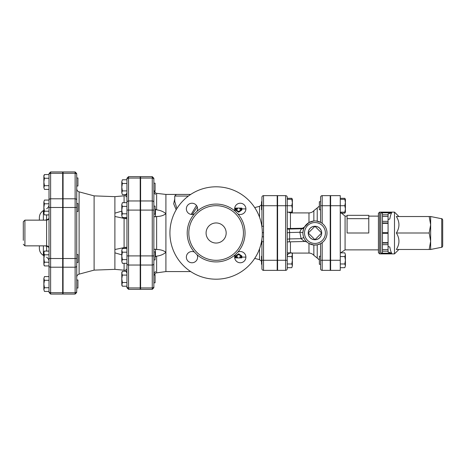 <?xml version="1.0" encoding="UTF-8"?>
<svg xmlns="http://www.w3.org/2000/svg" width="466" height="466" viewBox="0 0 466 466"><rect width="100%" height="100%" fill="white"/><g stroke="black" fill="none" stroke-linecap="round" stroke-linejoin="round"><path stroke-width="0.7" d="M76.727 207.492L63.073 207.492L63.073 198.79L75.125 198.79L75.125 292.724A1.608 1.392 0 0 0 76.727 291.332L76.727 288.035L77.933 288.035L77.933 280.002L76.727 280.002L76.727 174.668A1.608 1.392 -0 0 0 75.125 173.276L75.125 198.79A1.608 1.392 0 0 1 76.727 200.182M126.944 192.854L125.738 195.248L124.09 195.813L114.892 196.652L94.103 195.877L94.103 270.123L79.109 274.142C77.618 274.637 76.826 275.674 76.727 277.247L76.727 262.527L77.933 262.527L77.933 254.494L76.727 254.494L76.727 188.753L76.727 203.473L77.933 203.473L77.933 211.506L76.727 211.506L76.727 291.332M76.727 185.998L77.933 185.998L77.933 177.965L76.727 177.965M44.445 291.442L43.868 289.584L44.445 291.442L49.012 291.442L49.012 287.732L44.445 287.732L43.868 289.584L43.868 284.021L44.445 287.732M44.445 276.594L43.868 278.452L44.445 276.594L49.012 276.594L49.012 265.929L44.445 265.929L43.868 264.076L43.868 258.508L44.445 262.218L43.868 264.076L44.445 265.929L43.868 264.938M44.445 280.311L43.868 284.021L43.868 278.452L44.445 280.311L49.012 280.311M43.868 252.945L44.445 254.797L43.868 258.508L43.868 252.083L44.445 251.087L43.868 252.945M43.868 207.492L44.445 211.203L43.868 213.055L43.868 201.924L44.445 203.782L43.868 207.492M44.445 214.913L43.868 213.055L44.445 214.913L49.012 214.913M43.868 201.924L44.445 200.071L43.868 201.924M49.012 254.797L44.445 254.797M49.012 251.087L44.445 251.087M49.012 265.929L49.012 262.218L44.445 262.218M44.445 203.782L49.012 203.782L49.012 200.071L44.445 200.071M49.012 211.203L44.445 211.203M43.868 176.416L44.445 178.268L43.868 181.979L43.868 175.554L44.445 174.558L43.868 176.416M44.445 185.689L43.868 187.548L43.868 181.979L44.445 185.689L49.012 185.689M44.445 189.406L43.868 187.548L44.445 189.406L49.012 189.406L49.012 200.071M44.445 178.268L49.012 178.268L49.012 174.558L44.445 174.558M49.012 174.558L49.012 291.442M50.619 171.931L62.671 171.931L62.671 173.276L50.619 173.276L50.619 171.931L49.012 173.538M24.908 220.144L46.6 220.144L46.6 245.856L24.908 245.856L24.908 220.144L23.3 221.752L23.3 240.363M45.027 245.856L46.6 246.211A2.412 1.153 101.4 0 0 46.536 245.856M46.536 220.144A2.412 1.153 78.6 0 0 46.6 219.789L45.027 220.144M46.6 251.087L46.6 246.211C48.167 246.683 48.971 247.26 49.012 247.941M49.012 218.059C48.971 218.74 48.167 219.317 46.6 219.789L46.6 214.913M39.371 245.856L39.371 248.448L39.371 245.856M43.385 220.144L43.385 210.597C40.81 212.199 39.47 214.517 39.371 217.552L39.371 220.144M62.671 173.276L62.671 207.492L50.619 207.492L50.619 173.276A1.608 1.392 0 0 0 49.012 174.668M62.671 207.492L62.671 294.069L50.619 294.069L50.619 207.492L49.012 207.492M153.862 191.223L153.862 202.355A1.608 1.392 180 0 0 152.254 200.963L152.254 289.351L153.862 287.743L153.862 179.457L153.862 183.185L155.067 183.185L155.067 191.223L154.007 191.223L155.469 192.988L153.862 190.233L153.862 206.083L155.067 206.083L155.067 214.121L153.862 214.121M140.604 178.064L152.254 178.064A1.608 1.392 180 0 1 153.862 179.457L153.862 178.257L152.254 176.649L152.254 200.963L140.604 200.963L140.604 176.649L152.254 176.649M155.592 272.954L154.007 274.777L155.067 274.777L155.067 282.815L153.862 282.815L153.862 275.767L155.469 273.012L165.913 271.567L190.693 271.567M126.944 210.102L128.552 210.102L128.552 176.649L140.202 176.649L140.202 178.064L128.552 178.064A1.608 1.392 180 0 0 126.944 179.457L126.944 286.543L126.944 286.217L122.377 286.217L121.801 284.365L121.801 278.796L122.377 282.507L121.801 285.227L122.377 286.217M128.552 289.351L126.944 287.743L126.944 286.543A1.608 1.392 0 0 0 128.552 287.936L128.552 289.351L140.202 289.351L140.202 178.064M121.801 210.102L122.377 213.812L121.801 215.671L121.801 204.533L122.377 206.391L121.801 210.102M126.944 206.391L122.377 206.391M126.944 213.812L122.377 213.812M128.552 176.649L126.944 178.257L126.944 179.783L122.377 179.783L121.801 181.635L122.377 179.783M140.202 200.963L128.552 200.963A1.608 1.392 0 0 0 126.944 202.355L126.944 194.625M126.944 286.217L126.944 263.645A1.608 1.392 0 0 0 128.552 265.038L128.552 210.102L140.202 210.102M63.073 173.276L63.073 171.931L75.125 171.931L75.125 173.276L63.073 173.276L63.073 198.79M63.073 292.724L75.125 292.724L75.125 294.069L63.073 294.069L63.073 207.492M153.862 259.917L155.067 259.917L155.067 251.879L153.862 251.879M122.377 183.493L121.801 187.204L121.801 181.635L122.377 183.493L126.944 183.493M122.377 190.914L121.801 192.773L121.801 187.204L122.377 190.914L126.944 190.914M122.377 194.625L121.801 192.773L122.377 194.625L126.385 194.625M121.801 273.227L122.377 275.086L121.801 278.796L121.801 272.371L122.377 271.375L121.801 273.227M121.801 255.898L122.377 259.609L121.801 261.467L121.801 250.329L122.377 252.188L121.801 255.898M122.377 263.319L121.801 261.467L122.377 263.319L126.944 263.319M121.801 250.329L122.377 248.477L121.801 250.329M126.944 275.086L122.377 275.086M126.158 271.101L122.377 271.375M126.944 282.507L122.377 282.507M126.944 248.477L122.377 248.477M126.944 252.188L122.377 252.188M126.944 259.609L122.377 259.609M121.801 204.533L122.377 202.681L121.801 204.533M122.377 217.523L121.801 215.671L122.377 217.523L126.944 217.523M126.944 202.681L122.377 202.681M125.867 247.213L126.944 247.65M126.944 218.356L125.867 218.787M124.364 270.222L125.593 270.659M125.738 270.752L126.944 273.146M121.801 254.861L114.892 252.834L114.892 269.348L124.09 270.187L124.09 263.319M125.738 217.523L125.738 218.729L114.892 216.486L114.892 249.514L125.738 247.271L125.738 248.477M114.892 196.652L114.892 213.166L121.801 211.139M124.777 195.685L125.593 195.341M125.756 195.237L126.158 194.899M114.892 269.348L94.103 270.123M114.892 249.514L114.892 252.834M114.892 213.166L114.892 216.486M152.254 289.351L140.604 289.351L140.604 200.963M388.067 213.917L388.067 214.838L382.44 214.838L382.44 213.084L380.833 212.805L391.667 212.805L388.067 213.917M388.067 216.445L388.067 221.35L382.44 221.35L382.44 216.445L388.067 216.445L388.067 214.838M388.067 223.36L388.067 232.598L382.44 232.598L382.44 223.36L388.067 223.36L388.067 221.35M388.067 246.467L389.821 247.009C390.339 250.05 390.957 252.112 391.667 253.195L388.067 252.083L388.067 232.598M320.573 197.246A1.608 1.608 0 0 1 322.181 195.638A1.608 1.608 0 0 0 320.573 197.246L320.573 222.34L316.286 221.024M321.563 222.923L320.573 222.34M291.937 253.085L308.975 253.085L308.975 243.468L313.851 245L317.224 244.836L320.573 243.66L320.573 268.754A1.608 1.608 0 0 0 322.181 270.362L322.181 260.273L330.219 260.273L330.219 195.638L322.181 195.638L322.181 205.727L330.219 205.727M330.219 260.273L330.219 270.362L322.181 270.362A1.608 1.608 0 0 1 320.573 268.754M330.621 205.727L340.262 205.727L340.262 195.638L330.621 195.638L330.621 260.273L340.262 260.273L340.262 205.727L344.828 205.727L345.405 202.518L345.405 212.158L344.828 212.158L345.405 208.943L344.828 205.727M340.262 260.273L340.262 270.362L330.621 270.362L330.621 260.273M291.803 267.694L292.374 265.836L291.803 267.694L287.231 267.694L287.231 268.754L287.231 197.246A1.608 1.608 0 0 0 285.623 195.638A1.608 1.608 0 0 1 287.231 197.246M291.803 263.983L292.374 260.273L291.803 256.556L292.374 254.704L291.803 252.846L292.374 253.842L292.374 265.836L291.803 263.983L287.231 263.983L287.231 260.273L285.623 260.273L285.623 270.362A1.608 1.608 0 0 0 287.231 268.754M291.803 199.302L292.374 199.302L292.374 212.158L291.803 212.158L292.374 208.943L291.803 205.727L292.374 202.518L291.803 199.302L287.231 199.302L287.231 198.306L291.803 198.306L292.246 199.302M261.904 239.244L261.927 260.273L277.188 260.273L277.188 195.638L263.529 195.638A1.608 1.608 0 0 0 261.927 197.246L261.927 226.237L263.529 226.237L263.529 205.727L277.188 205.727M196.46 205.448L191.165 214.418M176.894 208.611L174.75 201.376L174.75 196.04L188.41 196.04M391.667 253.195L380.833 253.195L382.44 252.916L382.44 251.162L388.067 251.162M382.44 232.598L382.44 251.162M382.44 221.35L382.44 223.36M382.44 214.838L382.44 216.445M378.427 233L378.427 252.683L379.627 253.888L379.627 212.112L378.427 213.317L378.427 233M379.627 253.888L394.492 253.888L394.492 212.112L379.627 212.112M391.667 212.805C390.957 213.888 390.339 215.95 389.821 218.991L388.067 219.533M442.7 233L442.7 219.929C442.176 218.822 441.855 218.432 441.733 218.746L441.733 247.254C441.855 247.568 442.176 247.178 442.7 246.071L442.7 233M430.648 224.763L430.648 249.473L429.174 249.473L430.648 241.237L429.174 233L430.648 224.763L429.174 216.527L430.648 216.527L430.648 224.763M429.174 249.473L396.362 249.473C399.799 243.98 399.799 238.493 396.362 233C399.799 227.507 399.799 222.02 396.362 216.527L429.174 216.527M396.362 233L429.174 233M382.44 243.042L388.067 243.042L382.44 243.042M382.44 222.958L388.067 222.958M330.621 264.286L330.219 264.286M320.573 256.253L319.373 256.253L319.373 264.286L320.573 264.286M320.573 201.714L319.373 201.714L319.373 209.747L320.573 209.747M345.405 200.164L345.405 202.518L344.828 199.302L345.405 199.302L345.405 202.518M340.629 213.154L344.828 213.154L345.271 212.158M345.271 199.302L344.828 198.306L340.262 198.306M344.828 252.846L345.405 254.704L344.828 252.846L340.262 252.846M344.828 267.694L345.405 265.836L344.828 267.694L340.262 267.694M345.405 260.273L344.828 256.556L345.405 254.704L345.405 265.836L344.828 263.983L345.405 260.273M340.262 256.556L344.828 256.556M340.262 263.983L344.828 263.983M340.262 199.302L344.828 199.302M340.262 212.158L344.828 212.158M368.781 218.671L368.781 215.327L347.088 215.327L347.088 218.671L368.781 218.671L368.781 233L347.088 233L347.088 218.671M277.188 260.273L277.188 270.362L263.529 270.362A1.608 1.608 0 0 1 261.927 268.754A1.608 1.608 0 0 0 263.529 270.362L263.529 226.237M321.645 233L314.952 239.693L308.259 233L314.952 226.307L321.645 233A6.693 6.693 0 0 1 314.952 239.693A6.693 6.693 0 0 1 308.259 233A6.693 6.693 0 0 1 314.952 226.307A6.693 6.693 0 0 1 321.645 233M308.201 233A6.751 6.751 0 0 1 318.325 227.158A6.751 6.751 0 0 1 318.325 238.842A6.751 6.751 0 0 1 308.201 233M261.927 256.253L261.525 256.253L261.525 264.286L261.927 264.286M277.59 264.286L277.188 264.286M291.932 212.915L292.246 212.158M287.231 256.556L291.803 256.556M287.231 252.846L291.803 252.846M261.927 201.714L261.525 201.714L261.525 209.747L261.927 209.747M287.231 212.158L291.803 212.158M285.623 270.362L277.59 270.362L277.59 195.638L285.623 195.638L285.623 205.727L291.803 205.727M304.257 227.449A2.412 2.4 27.4 0 1 302.114 228.736C301.176 229.074 300.424 230.251 299.877 232.284L302.906 232.569C303.331 229.621 303.78 227.915 304.257 227.449M287.231 239.198L289.613 238.924A3.215 0.827 88.7 0 1 288.856 241.866L305.411 241.47C304.514 241.44 303.075 240.503 301.106 238.656L289.613 238.924L289.613 232.522L299.877 232.284L301.106 238.656A2.412 0.449 156.1 0 1 303.931 237.881M287.231 228.55L302.376 228.253L304.496 227.006L308.975 222.532L313.851 221A12.052 12.052 0 0 0 302.912 233.553A12.052 12.052 0 0 0 314.952 245.052A12.052 12.052 0 0 0 326.992 232.447A12.052 12.052 0 0 0 313.851 221L313.851 210.679L317.224 207.953L317.224 221.164M320.573 243.66L322.181 242.64L322.181 260.273L320.573 260.273M206.083 233A10.042 10.042 0 0 1 221.152 224.303A10.042 10.042 0 0 1 221.152 241.697A10.042 10.042 0 0 1 206.083 233M153.862 215.723C153.92 216.591 154.456 216.935 155.469 216.754L155.469 209.234L156.634 209.851L156.634 193.338L165.913 194.433L165.913 271.567M192.237 214.471L197.287 206.986M174.75 198.994L173.684 203.782L176.183 209.793M262.323 232.65L263.529 232.65M261.927 226.237L261.915 226.855M156.232 193.268L156.582 193.332M156.634 209.851C160.438 210.329 163.531 211.616 165.913 213.719C163.531 215.542 160.438 216.463 156.634 216.486L155.469 216.754M156.634 193.338L155.469 192.988M155.469 209.234L155.067 208.908M190.693 194.433L176.358 194.433L174.75 196.04M241.837 208.896L241.837 208.121L239.827 208.092L239.827 209.222L241.837 209.222L238.627 211.552L235.412 209.222L237.421 209.222L237.421 208.092L235.412 208.121L235.412 208.896M238.627 211.552L238.627 212.246L241.837 209.991L241.837 209.222M238.627 212.246L235.412 209.991L235.412 209.222M241.837 257.104L241.837 257.879L239.827 257.908L239.827 256.778L241.837 256.778L238.627 254.448L235.412 256.778L237.421 256.778L237.421 257.908L235.412 257.879L235.412 257.104M235.412 256.778L235.412 256.009L238.627 253.754L241.837 256.009L241.837 256.778M238.627 253.754L238.627 254.448M237.893 213.952L235.179 211.238A28.927 28.927 0 0 0 197.077 211.238L194.363 213.952A28.927 28.927 0 0 0 194.363 252.048L197.077 254.762A28.927 28.927 0 0 0 235.179 254.762L237.893 252.048A28.927 28.927 0 0 0 237.893 213.952A5.627 5.627 0 0 0 245.838 209.671A5.627 5.627 0 0 0 239.454 203.293A5.627 5.627 0 0 0 235.179 211.238M188.812 233A27.319 27.319 0 0 0 229.785 256.655A27.319 27.319 0 0 0 229.785 209.345A27.319 27.319 0 0 0 188.812 233M169.927 233A46.198 46.198 0 0 1 239.227 192.994A46.198 46.198 0 0 1 239.227 273.006A46.198 46.198 0 0 1 169.927 233M197.077 211.238A5.627 5.627 0 0 0 192.796 203.293A5.627 5.627 0 0 0 186.417 209.671A5.627 5.627 0 0 0 194.363 213.952M194.363 252.048A5.627 5.627 0 0 0 186.417 256.329A5.627 5.627 0 0 0 192.796 262.707A5.627 5.627 0 0 0 197.077 254.762M235.179 254.762A5.627 5.627 0 0 0 239.454 262.707A5.627 5.627 0 0 0 245.838 256.329A5.627 5.627 0 0 0 237.893 252.048M262.172 236.78L263.529 236.78M261.927 241.732L263.529 241.732M261.927 260.273L261.927 268.754M156.634 249.514C160.438 249.537 163.531 250.458 165.913 252.281C163.531 254.384 160.438 255.671 156.634 256.149L155.469 256.766L155.469 249.246L156.634 249.514L156.634 216.486M155.469 249.246C154.456 249.065 153.92 249.409 153.862 250.277M155.067 257.092L155.469 256.766M156.634 256.149L156.634 272.662M49.012 200.182A1.608 1.392 0 0 1 50.619 198.79L62.671 198.79M49.012 258.508L62.671 258.508M49.012 265.818A1.608 1.392 0 0 0 50.619 267.21L62.671 267.21M49.012 291.332A1.608 1.392 0 0 0 50.619 292.724L62.671 292.724M43.868 255.683L43.385 255.403L43.385 245.856M153.862 210.102L140.604 210.102M79.109 274.142L79.109 191.858C77.618 191.363 76.826 190.326 76.727 188.753M124.09 218.164L124.09 247.836M124.09 195.813L124.09 202.681M63.073 258.508L76.727 258.508M63.073 267.21L75.125 267.21A1.608 1.392 0 0 0 76.727 265.818M126.944 255.898L140.202 255.898M140.202 287.936L128.552 287.936L128.552 265.038L140.202 265.038M322.181 223.36L322.181 205.727L320.573 205.727M277.59 205.727L285.623 205.727L285.623 260.273L277.59 260.273M261.927 205.727L263.529 205.727L263.529 195.638A1.608 1.608 0 0 0 261.927 197.246M380.833 212.805L380.833 253.195M388.067 242.64L382.44 242.64M382.44 233.402L388.067 233.402M382.44 244.65L388.067 244.65M388.067 249.555L382.44 249.555M340.629 252.846L345.079 249.875L345.079 216.125L340.337 212.158M302.376 228.253L302.114 228.736L288.78 229.051A3.215 0.827 88.7 0 1 289.613 232.522L287.231 232.79M287.231 241.93L288.856 241.866A3.215 0.827 88.7 0 1 288.78 241.854M290.446 252.846L290.446 241.831M290.446 228.253L290.446 212.915L308.975 212.915L308.975 222.532M314.952 243.444A10.444 10.444 0 0 1 305.906 227.775A10.444 10.444 0 0 1 323.998 227.775A10.444 10.444 0 0 1 314.952 243.444M308.975 253.085C310.927 253.125 312.552 253.871 313.851 255.321L313.851 245M317.224 244.836L317.224 258.048L319.373 259.946M288.78 229.051A6.425 0.559 0 0 0 287.231 229.103M254.721 207.603L259.539 206.321L259.539 217.197M261.566 224.664A3.215 0.944 180 0 0 261.869 224.402M140.604 255.898L153.862 255.898M140.604 265.038L152.254 265.038A1.608 1.392 0 0 0 153.862 263.645M140.604 287.936L152.254 287.936A1.608 1.392 0 0 0 153.862 286.543M259.539 248.803L259.539 259.679L261.525 261.228M261.741 243.817A3.215 1.212 0 0 0 261.135 243.421M62.671 288.035L63.073 288.035M62.671 280.002L63.073 280.002M62.671 262.527L63.073 262.527M62.671 254.494L63.073 254.494M62.671 211.506L63.073 211.506M62.671 203.473L63.073 203.473M62.671 185.998L63.073 185.998M62.671 177.965L63.073 177.965M50.619 294.069L49.012 292.462M24.908 245.856L23.3 244.248M46.6 220.144C48.062 220.004 48.866 219.201 49.012 217.733M46.6 245.856C48.062 245.996 48.866 246.799 49.012 248.267M46.6 257.261C48.149 258.222 48.947 259.614 49.012 261.438M46.6 208.739C48.149 207.778 48.947 206.386 49.012 204.562M43.385 210.597L43.868 210.317M43.385 255.403C40.81 253.801 39.47 251.483 39.371 248.448M63.073 196.844L62.671 196.844M63.073 269.156L62.671 269.156M140.202 191.223L140.604 191.223M140.202 183.185L140.604 183.185M140.202 282.815L140.604 282.815M140.202 274.777L140.604 274.777M140.202 259.917L140.604 259.917M140.202 251.879L140.604 251.879M140.202 214.121L140.604 214.121M140.202 206.083L140.604 206.083M94.103 195.877L79.109 191.858M75.125 171.931L76.727 173.538M75.125 294.069L76.727 292.462M125.738 269.156L126.944 270.362M125.738 196.844L126.944 195.638M140.604 196.844L140.202 196.844M140.604 269.156L140.202 269.156M441.733 218.746L430.648 216.527M441.733 247.254L430.648 249.473M398.913 216.527L394.492 212.112M398.913 249.473L394.492 253.888M330.621 256.253L330.219 256.253M330.621 201.714L330.219 201.714M330.621 209.747L330.219 209.747M345.405 212.158L344.828 213.154M345.405 199.302L344.828 198.306M345.079 249.875L378.427 249.875M345.079 216.125L347.088 216.125M368.781 216.125L378.427 216.125M277.59 256.253L277.188 256.253M292.374 212.158L291.937 212.915M292.374 199.302L291.803 198.306M277.59 201.714L277.188 201.714M277.59 209.747L277.188 209.747M305.381 241.481L307.018 242.075M308.975 212.915C310.927 212.875 312.552 212.129 313.851 210.679M317.224 207.953L319.373 206.054M290.446 253.085C288.495 253.277 287.423 254.349 287.231 256.3M290.446 212.915L288.378 212.158M259.539 206.321L261.525 204.772M165.913 194.433L179.69 194.433M313.851 255.321L317.224 258.048M261.647 225.119L261.927 223.82M239.827 208.092L237.421 208.092M237.421 257.908L239.827 257.908M234.648 257.104L237.421 257.104M239.827 257.104L245.897 257.104M261.251 242.914L261.927 244.883M254.721 258.397L259.539 259.679M234.648 208.896L237.421 208.896M239.827 208.896L245.897 208.896M155.469 194.433L153.862 192.825M155.469 271.567L153.862 273.175"/></g></svg>
